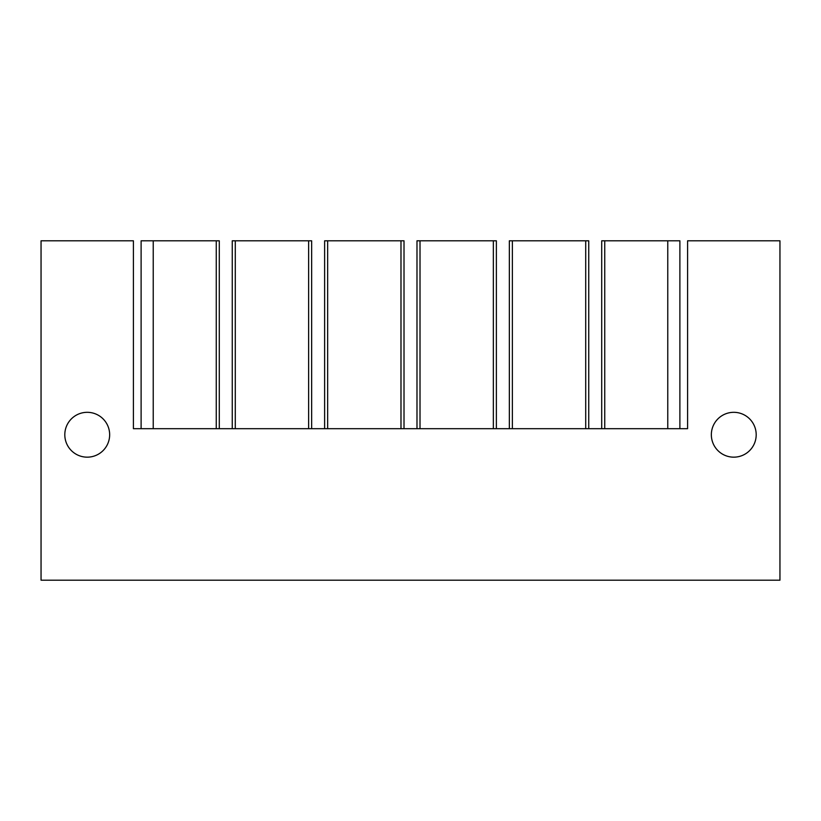 <?xml version="1.0" encoding="UTF-8"?>
<svg xmlns="http://www.w3.org/2000/svg" width="821" height="821" viewBox="0 0 821 821"><rect width="100%" height="100%" fill="white"/><g stroke="black" fill="none" stroke-linecap="round" stroke-linejoin="round"><path stroke-width="1.23" d="M779.95 240.81L779.95 580.19L41.05 580.19L41.05 240.81L133.413 240.81L133.413 428.685L687.588 428.685L687.588 240.81L779.95 240.81M87.231 412.316A22.424 22.424 0 0 0 64.808 434.74A22.424 22.424 0 0 0 87.231 457.164A22.424 22.424 0 0 0 109.655 434.74A22.424 22.424 0 0 0 87.231 412.316M733.769 457.164A22.424 22.424 0 0 0 756.192 434.74A22.424 22.424 0 0 0 733.769 412.316A22.424 22.424 0 0 0 711.345 434.74A22.424 22.424 0 0 0 733.769 457.164M219.289 240.81L219.289 428.685L219.289 240.81L153.229 240.81L153.229 428.685M153.229 240.81L141.109 240.81L141.109 428.685M667.771 428.685L667.771 240.81L679.891 240.81L679.891 428.685M667.771 240.81L601.711 240.81L601.711 428.685L601.711 240.81M232.261 240.81L232.261 428.685L232.261 240.81L311.652 240.81L311.652 428.685M324.623 240.81L324.623 428.685L324.623 240.81L404.014 240.81L404.014 428.685M416.986 240.81L416.986 428.685L416.986 240.81L496.377 240.81L496.377 428.685M509.348 240.81L509.348 428.685L509.348 240.81L588.739 240.81L588.739 428.685M216.262 240.81L216.262 428.685M604.738 240.81L604.738 428.685M235.288 428.685L235.288 240.81M308.624 240.81L308.624 428.685M327.651 428.685L327.651 240.81M400.987 240.81L400.987 428.685M420.013 428.685L420.013 240.81M493.349 240.81L493.349 428.685M512.376 428.685L512.376 240.81M585.712 240.81L585.712 428.685"/></g></svg>
